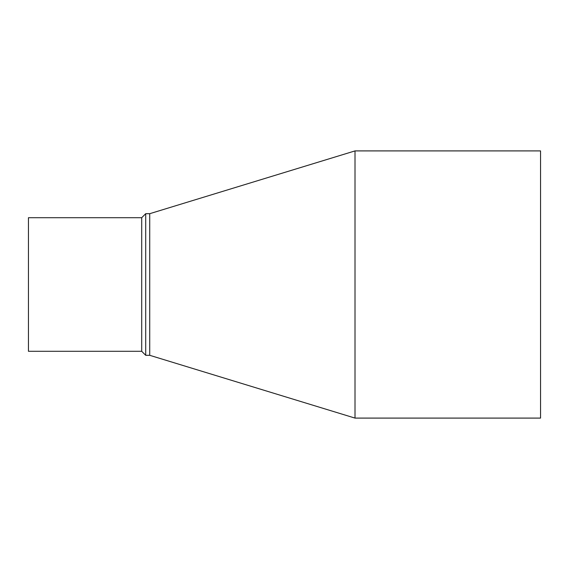 <?xml version="1.0" encoding="UTF-8"?>
<svg xmlns="http://www.w3.org/2000/svg" width="569" height="569" viewBox="0 0 569 569"><rect width="100%" height="100%" fill="white"/><g stroke="black" fill="none" stroke-linecap="round" stroke-linejoin="round"><path stroke-width="0.85" d="M149.718 213.695L355.006 150.906L355.006 418.094L149.718 355.305L149.718 213.695L145.714 213.695L145.714 355.305L149.718 355.305M355.006 150.906L540.55 150.906L540.55 418.094L355.006 418.094M141.702 217.707L28.45 217.707L28.45 351.293L141.702 351.293L141.702 217.707L145.714 213.695M141.702 351.293L145.714 355.305"/></g></svg>
